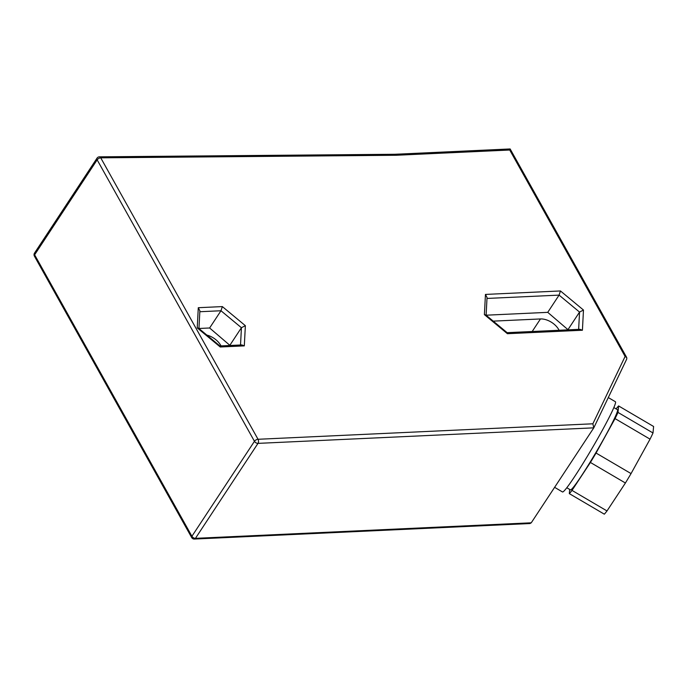<?xml version="1.0" encoding="UTF-8"?>
<svg xmlns="http://www.w3.org/2000/svg" width="688" height="688" viewBox="0 0 688 688"><rect width="100%" height="100%" fill="white"/><g stroke="black" fill="none" stroke-linecap="round" stroke-linejoin="round"><path stroke-width="1.03" d="M198.952 328.477L209.625 327.987L230.059 345.488M221.011 345.901A15.11 9.279 33.4 0 0 206.873 335.09M219.876 345.952L198.617 328.236L197.232 327.901L198.29 307.708L222.353 306.59L245.367 325.682L244.309 345.875L220.246 346.993L197.232 327.901M220.04 346.012L220.246 346.993M219.971 345.952L241.884 344.937L244.309 345.875M199.83 311.733L220.977 310.752L241.428 327.72L245.367 325.682M209.625 327.987L220.977 310.752L222.353 306.59M240.525 344.998L241.428 327.72L230.084 344.946M198.952 328.511L199.873 310.804L198.29 307.708M486.992 298.446L559.086 295.118L560.462 290.955L583.476 310.039L582.418 330.24L507.409 333.706L484.395 314.622L485.453 294.421L560.462 290.955M486.115 315.233L487.035 297.517L485.453 294.421M568.193 329.311L579.545 312.077L559.086 295.118L547.743 312.343L568.168 329.844M486.115 315.199L547.743 312.343M578.642 329.363L579.545 312.077L583.476 310.039M507.133 332.665L579.993 329.303L582.418 330.24M507.039 332.674L507.409 333.706M507.211 332.725L485.78 314.958L484.395 314.622M493.227 321.133L540.458 318.948A15.11 9.279 -146.6 0 1 559.12 330.266M194.369 539.057A2.907 2.907 0 0 1 191.694 537.577A2.907 1.479 -29.2 0 1 191.918 536.262A2.907 1.789 33.4 0 0 195.452 538.343A2.907 1.754 87.4 0 1 194.369 539.057L529.941 523.542L531.248 522.811L593.787 427.841L626.785 358.947L626.742 357.588L625.108 356.444L509.739 150.01L396.219 155.264L100.732 157.827A2.907 1.479 150.8 0 0 97.154 159.848A2.907 1.789 -146.6 0 1 97.042 158.137A2.907 2.907 0 0 1 99.45 156.83A2.907 1.694 89.5 0 1 100.732 157.827L258.034 439.279A2.907 1.754 87.4 0 1 257.991 443.373L593.787 427.841L592.867 423.791L625.108 356.444M554.614 487.328L562.483 491.954A52.297 3.457 -59.6 0 0 583.157 463.187A52.297 3.457 -59.6 0 0 611.649 412.387A52.297 3.457 -59.6 0 0 615.433 401.749L608.295 397.569M566.792 487.74L570.429 489.873A46.483 3.07 -59.6 0 0 581.558 475.692A46.483 3.07 -59.6 0 0 606.653 433.612A46.483 3.07 -59.6 0 0 617.489 409.695L613.851 407.563M616.13 408.896A52.297 3.457 120.4 0 1 618.598 405.937L618.005 412.43A52.297 3.457 120.4 0 1 615.046 418.605L596.049 453.039A52.297 3.457 120.4 0 1 590.407 462.456L572.003 490.398A52.297 3.457 120.4 0 1 569.32 493.631L569.698 489.452M615.046 418.605L650.048 439.15L631.051 473.585A52.297 3.457 120.4 0 1 625.409 483.002L607.005 510.943A52.297 3.457 120.4 0 1 604.322 514.177L569.32 493.631M618.598 405.937L653.6 426.483L653.007 432.976A52.297 3.457 120.4 0 1 650.048 439.15M653.007 432.976L618.005 412.43M590.407 462.456L625.409 483.002M596.049 453.039L631.051 473.585M572.003 490.398L607.005 510.943M626.742 357.588L510.143 148.952L394.878 154.275L396.219 155.264M97.042 158.137L34.512 253.107A2.907 1.789 33.4 0 0 34.624 254.809L97.154 159.848L254.457 441.3A2.907 1.479 -29.2 0 1 258.034 439.279L592.867 423.791M531.248 522.811L195.452 538.343L257.991 443.373A2.907 1.789 -146.6 0 1 254.457 441.3L191.918 536.262L34.624 254.809A2.907 1.479 150.8 0 0 34.4 256.125L191.694 537.577M509.576 149.64C510.29 148.642 510.341 148.763 509.739 150.01M532.185 331.513L540.458 318.948M394.903 154.275L99.45 156.83M34.512 253.107A2.907 2.907 0 0 0 34.4 256.125"/></g></svg>
